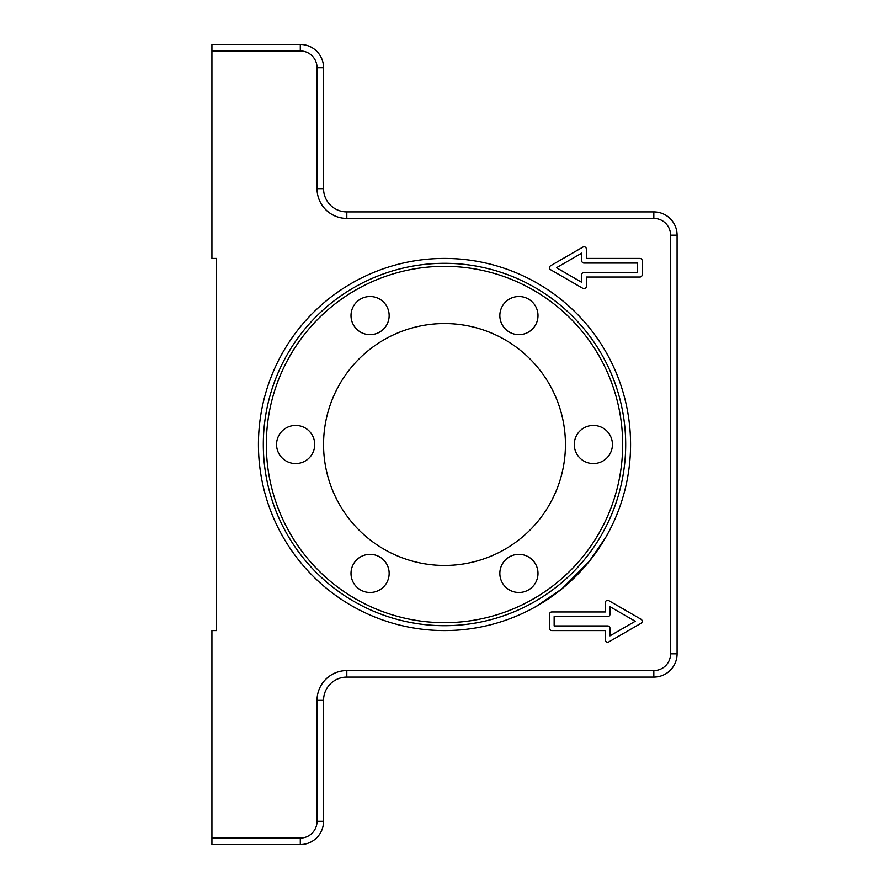 <?xml version="1.0" encoding="UTF-8"?>
<svg xmlns="http://www.w3.org/2000/svg" width="889" height="889" viewBox="0 0 889 889"><rect width="100%" height="100%" fill="white"/><g stroke="black" fill="none" stroke-linecap="round" stroke-linejoin="round"><path stroke-width="1.33" d="M622.667 444.5A178.167 178.167 0 0 1 444.5 622.667A178.167 178.167 0 0 1 266.333 444.5A178.167 178.167 0 0 1 444.5 266.333A178.167 178.167 0 0 1 622.667 444.5M444.5 625.689A181.189 181.189 0 0 1 263.311 444.5A181.189 181.189 0 0 1 444.5 263.311A181.189 181.189 0 0 1 625.689 444.5A181.189 181.189 0 0 1 444.5 625.689M502.407 582.951A19.069 19.069 0 0 1 509.397 556.892A19.069 19.069 0 0 1 535.445 563.882A19.069 19.069 0 0 1 528.466 589.929A19.069 19.069 0 0 1 502.407 582.951M353.555 563.882A19.069 19.069 0 0 1 379.603 556.892A19.069 19.069 0 0 1 386.593 582.951A19.069 19.069 0 0 1 360.534 589.929A19.069 19.069 0 0 1 353.555 563.882M295.648 425.431A19.069 19.069 0 0 1 314.717 444.5A19.069 19.069 0 0 1 295.648 463.569A19.069 19.069 0 0 1 276.568 444.5A19.069 19.069 0 0 1 295.648 425.431M386.593 306.049A19.069 19.069 0 0 1 379.603 332.108A19.069 19.069 0 0 1 353.555 325.118A19.069 19.069 0 0 1 360.534 299.071A19.069 19.069 0 0 1 386.593 306.049M535.445 325.118A19.069 19.069 0 0 1 509.397 332.108A19.069 19.069 0 0 1 502.407 306.049A19.069 19.069 0 0 1 528.466 299.071A19.069 19.069 0 0 1 535.445 325.118M593.352 463.569A19.069 19.069 0 0 1 574.283 444.5A19.069 19.069 0 0 1 593.352 425.431A19.069 19.069 0 0 1 612.432 444.5A19.069 19.069 0 0 1 593.352 463.569M323.552 444.5A120.948 120.948 0 0 0 444.5 565.448A120.948 120.948 0 0 0 565.448 444.5A120.948 120.948 0 0 0 444.5 323.552A120.948 120.948 0 0 0 323.552 444.5M444.5 258.432A186.068 186.068 0 0 1 630.568 444.5A186.068 186.068 0 0 1 444.5 630.568A186.068 186.068 0 0 1 258.432 444.5A186.068 186.068 0 0 1 444.5 258.432M593.352 332.853C607.976 354.322 607.976 354.322 593.352 332.853M593.352 556.147L588.974 561.748L605.52 537.745M536.289 606.354L561.881 588.874L588.974 561.748M571.016 308.061L564.415 302.227M563.404 301.382L567.526 304.905M569.071 306.283L573.816 310.717M637.546 263.077L584.051 263.077A2.323 2.323 0 0 1 581.728 260.755L581.728 253.154L556.481 267.733L581.728 282.313L581.728 274.712A2.323 2.323 0 0 1 584.051 272.39L637.546 272.39L637.546 263.077M211.915 50.962L211.915 258.432L216.56 258.432L216.56 630.568L211.915 630.568L211.915 844.55L300.293 844.55A23.258 23.258 0 0 0 323.552 821.292L323.552 700.343A23.258 23.258 0 0 1 346.81 677.085L653.826 677.085A23.258 23.258 0 0 0 677.085 653.826L677.085 235.174A23.258 23.258 0 0 0 653.826 211.915L346.81 211.915A23.258 23.258 0 0 1 323.552 188.657L323.552 67.708A23.258 23.258 0 0 0 300.293 44.45L211.915 44.45L211.915 50.962L300.293 50.962A16.747 16.747 0 0 1 317.04 67.708L317.04 188.657A29.77 29.77 0 0 0 346.81 218.427L653.826 218.427A16.747 16.747 0 0 1 670.573 235.174L670.573 653.826A16.747 16.747 0 0 1 653.826 670.573L346.81 670.573A29.77 29.77 0 0 0 317.04 700.343L317.04 821.292A16.747 16.747 0 0 1 300.293 838.038L211.915 838.038M554.147 616.61L554.147 625.923L607.643 625.923A2.323 2.323 0 0 1 609.976 628.245L609.976 635.846L635.224 621.267L609.976 606.687L609.976 614.288A2.323 2.323 0 0 1 607.643 616.61L554.147 616.61M642.202 274.712A2.323 2.323 0 0 1 639.869 277.035L586.373 277.035L586.373 286.336A2.323 2.323 0 0 1 582.884 288.358L550.658 269.745A2.323 2.323 0 0 1 550.658 265.722L582.884 247.109A2.323 2.323 0 0 1 586.373 249.131L586.373 258.432L639.869 258.432A2.323 2.323 0 0 1 642.202 260.755L642.202 274.712M549.502 614.288A2.323 2.323 0 0 1 551.825 611.965L605.32 611.965L605.32 602.664A2.323 2.323 0 0 1 608.809 600.642L641.036 619.255A2.323 2.323 0 0 1 641.036 623.278L608.809 641.891A2.323 2.323 0 0 1 605.32 639.869L605.32 630.568L551.825 630.568A2.323 2.323 0 0 1 549.502 628.245L549.502 614.288M300.293 838.038L300.293 844.55M317.04 821.292L323.552 821.292M300.293 44.45L300.293 50.962M317.04 700.343L323.552 700.343M323.552 67.708L317.04 67.708M346.81 670.573L346.81 677.085M323.552 188.657L317.04 188.657M653.826 670.573L653.826 677.085M346.81 211.915L346.81 218.427M670.573 653.826L677.085 653.826M653.826 211.915L653.826 218.427M670.573 235.174L677.085 235.174"/></g></svg>
